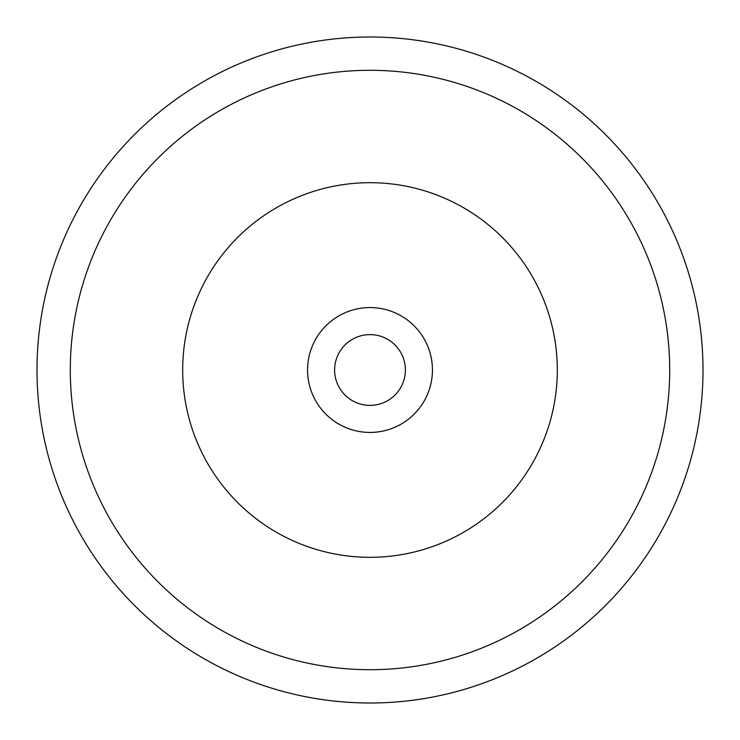 <?xml version="1.0" encoding="UTF-8"?>
<svg xmlns="http://www.w3.org/2000/svg" width="740" height="740" viewBox="0 0 740 740"><rect width="100%" height="100%" fill="white"/><g stroke="black" fill="none" stroke-linecap="round" stroke-linejoin="round"><path stroke-width="1.11" d="M370 432.438A62.438 62.438 0 0 1 307.562 370A62.438 62.438 0 0 1 370 307.562A62.438 62.438 0 0 1 432.438 370A62.438 62.438 0 0 1 370 432.438M37 370A333 333 0 0 1 370 37A333 333 0 0 1 703 370A333 333 0 0 1 370 703A333 333 0 0 1 37 370M70.3 370A299.7 299.7 0 0 1 370 70.3A299.7 299.7 0 0 1 669.7 370A299.7 299.7 0 0 1 370 669.7A299.7 299.7 0 0 1 70.3 370M370 182.688A187.312 187.312 0 0 1 557.312 370A187.312 187.312 0 0 1 370 557.312A187.312 187.312 0 0 1 182.688 370A187.312 187.312 0 0 1 370 182.688M370 334.619A35.381 35.381 0 0 1 405.381 370A35.381 35.381 0 0 1 370 405.381A35.381 35.381 0 0 1 334.619 370A35.381 35.381 0 0 1 370 334.619"/></g></svg>

